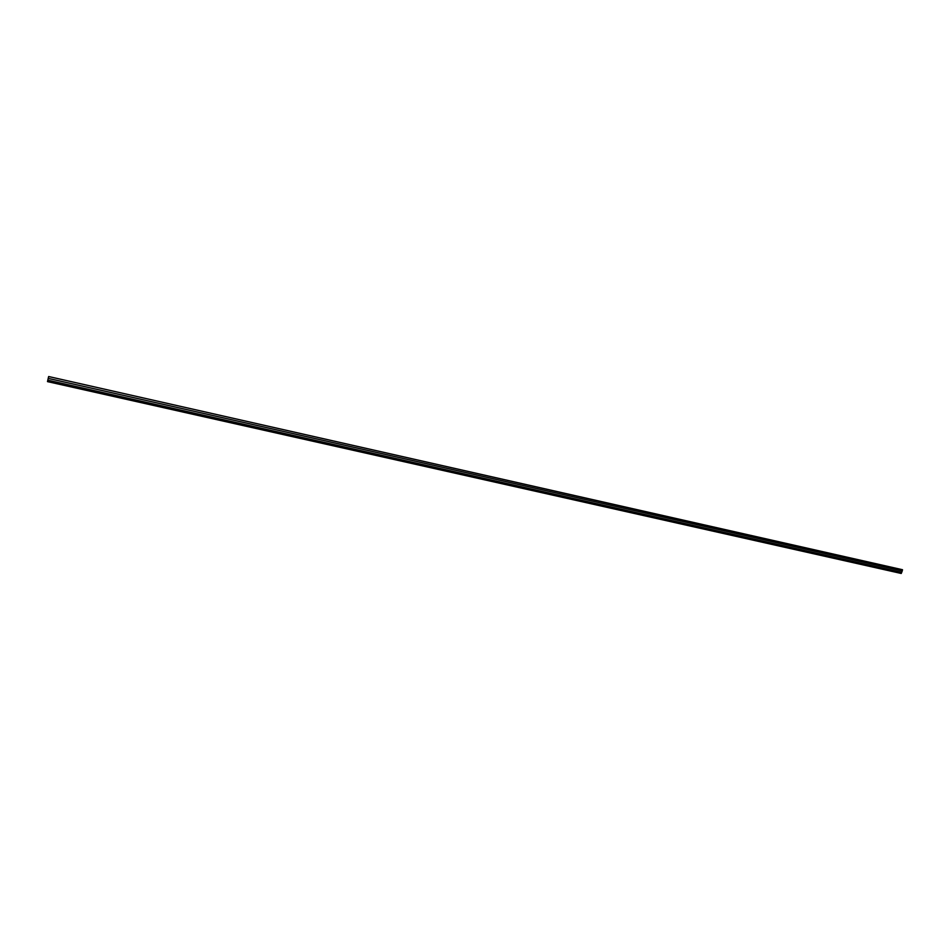 <?xml version="1.0" encoding="UTF-8"?>
<svg xmlns="http://www.w3.org/2000/svg" width="950" height="950" viewBox="0 0 950 950"><rect width="100%" height="100%" fill="white"/><g stroke="black" fill="none" stroke-linecap="round" stroke-linejoin="round"><path stroke-width="1.43" d="M48.557 376.841L47.5 381.615L901.229 573.467L902.239 570.962L902.5 569.715L48.664 376.532L901.645 569.525M47.821 380.178L901.752 572.375M48.212 378.385L902.239 570.962"/></g></svg>
